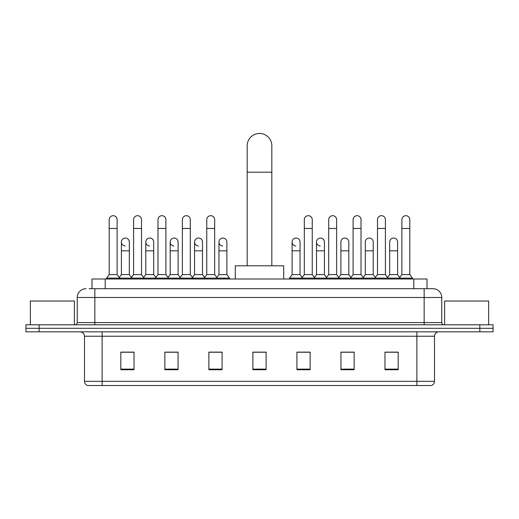 <?xml version="1.0" encoding="UTF-8"?>
<svg xmlns="http://www.w3.org/2000/svg" width="519" height="519" viewBox="0 0 519 519"><rect width="100%" height="100%" fill="white"/><g stroke="black" fill="none" stroke-linecap="round" stroke-linejoin="round"><path stroke-width="0.78" d="M91.993 288.687L91.993 279.001L427.007 279.001L427.007 288.687M89.326 288.687L432.956 288.687A8.804 8.804 0 0 1 441.76 297.491L441.76 322.584C441.877 323.914 442.616 324.647 443.966 324.79M89.125 288.687L94.847 288.687L94.847 297.491L77.24 297.491L77.24 322.584A2.199 2.199 0 0 1 75.034 324.79M86.044 288.687A8.804 8.804 0 0 0 77.24 297.491M39.159 324.79L25.95 324.79L25.95 328.313L39.159 328.313L25.95 328.313L25.95 331.829L39.159 331.829L39.159 328.313L479.841 328.313L39.159 328.313L39.159 324.79L479.841 324.79L479.841 328.313L493.05 328.313L479.841 328.313L479.841 331.829L39.159 331.829M479.841 331.829L493.05 331.829L493.05 324.79L479.841 324.79M441.76 297.491L424.153 297.491L424.153 288.687L432.956 288.687M434.5 381.316C434.377 383.424 433.32 384.832 431.328 385.539L416.887 385.539L416.887 381.316L434.5 381.316L434.5 336.234A4.405 4.405 0 0 1 438.899 331.829M416.887 385.539L87.672 385.539A4.405 4.405 0 0 1 84.5 381.316L84.5 336.234C84.24 333.561 82.774 332.095 80.101 331.829M398.177 369.736L398.177 352.129L384.968 352.129L384.968 369.736L398.177 369.736M354.153 369.736L354.153 352.129L340.944 352.129L340.944 369.736L354.153 369.736M310.128 369.736L310.128 352.129L296.92 352.129L296.92 369.736L310.128 369.736M134.032 369.736L134.032 352.129L120.823 352.129L120.823 369.736L134.032 369.736M178.056 369.736L178.056 352.129L164.847 352.129L164.847 369.736L178.056 369.736M222.08 369.736L222.08 352.129L208.872 352.129L208.872 369.736L222.08 369.736M266.104 369.736L266.104 352.129L252.896 352.129L252.896 369.736L266.104 369.736M352.654 352.219L349.268 352.219M384.968 352.219L398.047 352.219M389.237 352.219L385.851 352.219M218.512 352.219L215.126 352.219M169.732 352.219L166.346 352.219M133.149 352.219L129.763 352.219M120.953 352.219L134.032 352.219M303.875 352.219L300.488 352.219M266.104 352.219L252.896 352.219M222.08 352.219L208.872 352.219M178.056 352.219L164.847 352.219M310.128 352.219L296.92 352.219M354.153 352.219L340.944 352.219M74.379 324.79L74.379 301.014L30.355 301.014L30.355 324.79M247.174 265.793L247.174 145.787A12.326 12.326 0 0 1 259.5 133.461A12.326 12.326 0 0 1 271.826 145.787A12.326 12.326 0 0 0 259.5 133.461M271.826 265.793L271.826 145.787M283.711 279.001L283.711 265.793L235.289 265.793L235.289 279.001M109.198 228.464L117.125 228.464L117.125 274.603L109.198 274.603L109.198 219.66A3.964 3.964 0 0 1 113.414 215.703A3.964 3.964 0 0 1 117.125 219.66A3.964 3.964 0 0 0 113.414 215.703M109.198 274.603L106.557 278.119L106.557 279.001M117.125 274.603L119.766 278.119L106.557 278.119M133.591 274.603L133.591 228.464L141.512 228.464L141.512 274.603L133.591 274.603L130.95 278.119L119.766 278.119L119.766 279.001M133.591 228.464L133.591 219.66A3.964 3.964 0 0 1 137.801 215.703A3.964 3.964 0 0 1 141.512 219.66A3.964 3.964 0 0 0 137.801 215.703M141.512 274.603L144.159 278.119L130.95 278.119L130.95 279.001M157.977 274.603L157.977 228.464L165.905 228.464L165.905 274.603L157.977 274.603L155.337 278.119L144.159 278.119L144.159 279.001M157.977 228.464L157.977 219.66A3.964 3.964 0 0 1 162.188 215.703A3.964 3.964 0 0 1 165.905 219.66A3.964 3.964 0 0 0 162.188 215.703M165.905 274.603L168.545 278.119L155.337 278.119L155.337 279.001M182.37 274.603L182.37 228.464L190.291 228.464L190.291 274.603L182.37 274.603L179.73 278.119L168.545 278.119L168.545 279.001M182.37 228.464L182.37 219.66A3.964 3.964 0 0 1 186.581 215.703A3.964 3.964 0 0 1 190.291 219.66A3.964 3.964 0 0 0 186.581 215.703M190.291 274.603L192.932 278.119L179.73 278.119L179.73 279.001M206.757 274.603L206.757 228.464L214.684 228.464L214.684 274.603L206.757 274.603L204.116 278.119L192.932 278.119L192.932 279.001M206.757 228.464L206.757 219.66A3.964 3.964 0 0 1 210.967 215.703A3.964 3.964 0 0 1 214.684 219.66A3.964 3.964 0 0 0 210.967 215.703M214.684 274.603L217.325 278.119L204.116 278.119L204.116 279.001M226.881 274.603L226.881 250.826L218.953 250.826L218.953 274.603L226.881 274.603L229.521 278.119L217.325 278.119L217.325 279.001M304.316 228.464L312.243 228.464L312.243 274.603L304.316 274.603L304.316 219.66A3.964 3.964 0 0 1 308.526 215.703A3.964 3.964 0 0 1 312.243 219.66A3.964 3.964 0 0 0 308.526 215.703M304.316 274.603L301.675 278.119L301.675 279.001M312.243 274.603L314.884 278.119L289.479 278.119L289.479 279.001M328.709 274.603L328.709 228.464L336.63 228.464L336.63 274.603L328.709 274.603L326.068 278.119L314.884 278.119L314.884 279.001M328.709 228.464L328.709 219.66A3.964 3.964 0 0 1 332.919 215.703A3.964 3.964 0 0 1 336.63 219.66A3.964 3.964 0 0 0 332.919 215.703M336.63 274.603L339.27 278.119L326.068 278.119L326.068 279.001M353.095 274.603L353.095 228.464L361.023 228.464L361.023 274.603L353.095 274.603L350.455 278.119L339.27 278.119L339.27 279.001M353.095 228.464L353.095 219.66A3.964 3.964 0 0 1 357.306 215.703A3.964 3.964 0 0 1 361.023 219.66A3.964 3.964 0 0 0 357.306 215.703M361.023 274.603L363.663 278.119L350.455 278.119L350.455 279.001M377.488 274.603L377.488 228.464L385.409 228.464L385.409 274.603L377.488 274.603L374.841 278.119L363.663 278.119L363.663 279.001M377.488 228.464L377.488 219.66A3.964 3.964 0 0 1 381.699 215.703A3.964 3.964 0 0 1 385.409 219.66A3.964 3.964 0 0 0 381.699 215.703M385.409 274.603L388.05 278.119L374.841 278.119L374.841 279.001M401.875 274.603L401.875 228.464L409.802 228.464L409.802 274.603L401.875 274.603L399.234 278.119L388.05 278.119L388.05 279.001M401.875 228.464L401.875 219.66A3.964 3.964 0 0 1 406.085 215.703A3.964 3.964 0 0 1 409.802 219.66A3.964 3.964 0 0 0 406.085 215.703M409.802 274.603L412.443 278.119L399.234 278.119L399.234 279.001M412.443 278.119L412.443 279.001M125.111 245.974A3.964 3.964 0 0 1 121.394 242.023A3.964 3.964 0 0 1 125.604 238.065A3.964 3.964 0 0 1 129.322 242.023L129.322 250.826L121.394 250.826L121.394 242.023M129.322 250.826L129.322 274.603L121.394 274.603L121.394 250.826M121.394 274.603L119.26 277.444M129.322 274.603L131.456 277.444M149.498 245.974A3.964 3.964 0 0 1 145.787 242.023A3.964 3.964 0 0 1 149.997 238.065A3.964 3.964 0 0 1 153.708 242.023L153.708 250.826L145.787 250.826L145.787 242.023M153.708 250.826L153.708 274.603L145.787 274.603L145.787 250.826M145.787 274.603L143.653 277.444M153.708 274.603L155.843 277.444M173.884 245.974A3.964 3.964 0 0 1 170.174 242.023A3.964 3.964 0 0 1 174.384 238.065A3.964 3.964 0 0 1 178.101 242.023L178.101 250.826L170.174 250.826L170.174 242.023M178.101 250.826L178.101 274.603L170.174 274.603L170.174 250.826M170.174 274.603L168.039 277.444M178.101 274.603L180.236 277.444M198.277 245.974A3.964 3.964 0 0 1 194.567 242.023A3.964 3.964 0 0 1 198.777 238.065A3.964 3.964 0 0 1 202.488 242.023L202.488 250.826L194.567 250.826L194.567 242.023M202.488 250.826L202.488 274.603L194.567 274.603L194.567 250.826M194.567 274.603L192.426 277.444M202.488 274.603L204.622 277.444M222.664 245.974A3.964 3.964 0 0 1 218.953 242.023A3.964 3.964 0 0 1 223.164 238.065A3.964 3.964 0 0 1 226.881 242.023L226.881 250.826M218.953 274.603L216.819 277.444M229.521 278.119L229.521 279.001M295.836 245.974A3.964 3.964 0 0 1 292.119 242.023A3.964 3.964 0 0 1 296.336 238.065A3.964 3.964 0 0 1 300.047 242.023L300.047 250.826L292.119 250.826L292.119 242.023M300.047 250.826L300.047 274.603L292.119 274.603L292.119 250.826M292.119 274.603L289.479 278.119M300.047 274.603L302.181 277.444M320.223 245.974A3.964 3.964 0 0 1 316.512 242.023A3.964 3.964 0 0 1 320.723 238.065A3.964 3.964 0 0 1 324.433 242.023L324.433 250.826L316.512 250.826L316.512 242.023M324.433 250.826L324.433 274.603L316.512 274.603L316.512 250.826M316.512 274.603L314.378 277.444M324.433 274.603L326.574 277.444M340.899 242.023A3.964 3.964 0 0 1 345.116 238.065A3.964 3.964 0 0 1 348.826 242.023L348.826 250.826L340.899 250.826L340.899 242.023M348.826 250.826L348.826 274.603L340.899 274.603L340.899 250.826M340.899 274.603L338.764 277.444M348.826 274.603L350.961 277.444M365.292 242.023A3.964 3.964 0 0 1 369.502 238.065A3.964 3.964 0 0 1 373.213 242.023L373.213 250.826L365.292 250.826L365.292 242.023M373.213 250.826L373.213 274.603L365.292 274.603L365.292 250.826M365.292 274.603L363.157 277.444M373.213 274.603L375.347 277.444M389.678 242.023A3.964 3.964 0 0 1 393.889 238.065A3.964 3.964 0 0 1 397.606 242.023L397.606 250.826L389.678 250.826L389.678 242.023M397.606 250.826L397.606 274.603L389.678 274.603L389.678 250.826M389.678 274.603L387.544 277.444M397.606 274.603L399.74 277.444M488.645 324.79L488.645 301.014L444.621 301.014L444.621 324.79M105.201 288.687L105.201 279.001M413.799 288.687L413.799 279.001M94.847 324.79L94.847 322.584L441.76 322.584M77.24 322.584L94.847 322.584L94.847 297.491L424.153 297.491L424.153 324.79M416.887 331.829L416.887 336.234L84.5 336.234M434.5 336.234L416.887 336.234L416.887 381.316L102.113 381.316L102.113 385.539M84.5 381.316L102.113 381.316L102.113 331.829M266.104 369.126L252.896 369.126M222.08 369.126L208.872 369.126M178.056 369.126L164.847 369.126M134.032 369.126L120.823 369.126M310.128 369.126L296.92 369.126M354.153 369.126L340.944 369.126M398.177 369.126L384.968 369.126M247.174 172.198L271.826 172.198M117.125 228.464L117.125 219.66M141.512 228.464L141.512 219.66M165.905 228.464L165.905 219.66M190.291 228.464L190.291 219.66M214.684 228.464L214.684 219.66M312.243 228.464L312.243 219.66M336.63 228.464L336.63 219.66M361.023 228.464L361.023 219.66M385.409 228.464L385.409 219.66M409.802 228.464L409.802 219.66M218.953 250.826L218.953 242.023"/></g></svg>
